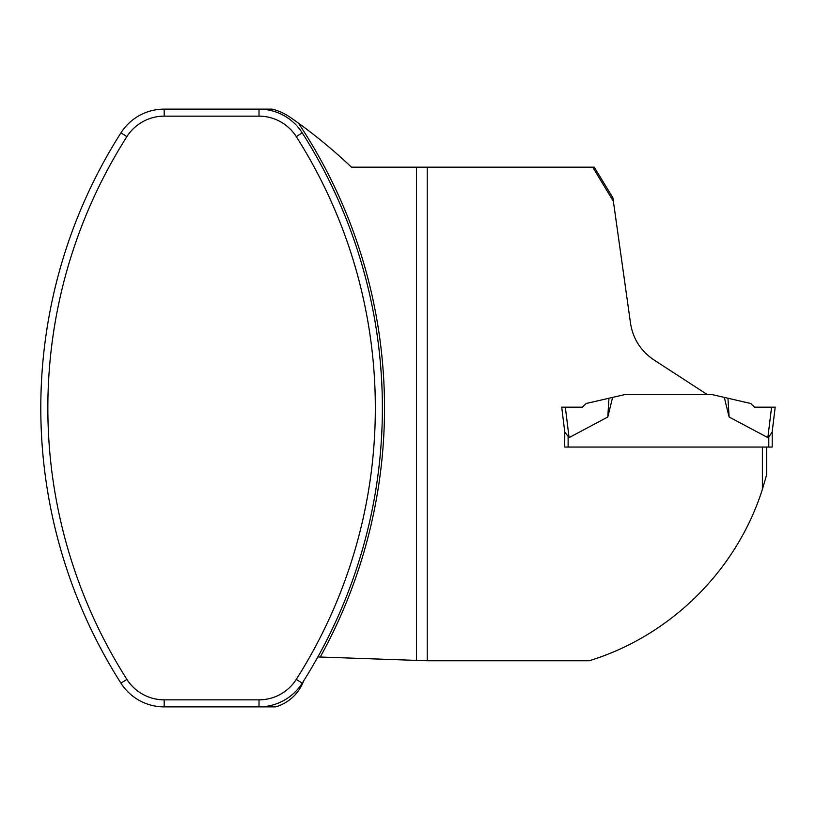 <?xml version="1.0" encoding="UTF-8"?>
<svg xmlns="http://www.w3.org/2000/svg" width="816" height="816" viewBox="0 0 816 816"><rect width="100%" height="100%" fill="white"/><g stroke="black" fill="none" stroke-linecap="round" stroke-linejoin="round"><path stroke-width="1.22" d="M298.493 123.185A516.64 516.64 0 0 0 290.2 117.31A55.508 55.508 0 0 0 272.218 109.12L259.009 109.12A51.235 51.235 0 0 1 302.226 132.835A512.377 512.377 0 0 1 302.226 683.165A51.235 51.235 0 0 1 259.009 706.88L275.635 706.88A42.697 42.697 0 0 0 303.654 680.911A512.377 512.377 0 0 1 302.226 683.165A51.235 51.235 0 0 1 259.009 706.88L164.179 706.88A51.235 51.235 0 0 1 120.952 683.165A512.377 512.377 0 0 1 120.952 132.835A51.235 51.235 0 0 1 164.179 109.12L259.009 109.12A51.235 51.235 0 0 1 302.226 132.835A512.377 512.377 0 0 1 317.842 656.941L320.239 657.033A514.508 514.508 0 0 0 298.493 123.185A516.64 516.64 0 0 1 351.482 167.188L416.466 167.188L416.466 660.389L320.239 657.033M594.262 167.188L612.898 197.829L613.377 201.277L592.742 167.188L594.262 167.188M564.703 431.491L561.714 407.143L564.764 432.011L569.068 437.611L568.12 437.06L568.12 447.046L564.703 447.046L564.764 432.011L561.714 407.143L582.471 407.143L586.112 403.512L624.811 394.577L707.309 394.577L653.749 359.795C640.774 350.982 633.032 338.834 630.533 323.36L613.377 201.277M772.211 447.046L772.211 431.491L772.211 447.046L762.389 447.046L762.389 489.345L766.663 474.698L766.663 447.046L564.703 447.046M592.742 167.188L427.217 167.188L427.217 660.766L589.152 660.766C670.252 635.98 736.583 570.619 762.389 489.345M427.217 167.188L416.466 167.188M427.217 660.766L416.466 660.389M126.898 679.381A44.197 44.197 0 0 0 164.179 699.842L259.009 699.842A44.197 44.197 0 0 0 296.279 679.381A505.328 505.328 0 0 0 296.279 136.619A44.197 44.197 0 0 0 259.009 116.158L164.179 116.158A44.197 44.197 0 0 0 126.898 136.619A505.328 505.328 0 0 0 126.898 679.381L120.952 683.165M729.127 417.017L727.954 398.239L750.802 403.512L754.433 407.143L775.2 407.143L754.433 407.143L771.589 407.143L767.846 437.611L768.794 437.06L767.846 437.611L729.127 417.017L724.302 397.392L712.103 394.577L707.309 394.577M624.811 394.577L612.612 397.392L607.787 417.017L569.068 437.611L565.325 407.143M771.589 407.143L775.2 407.143L772.15 432.011L768.794 437.06L768.794 447.046M607.787 417.017L608.96 398.239L612.612 397.392M727.954 398.239L724.302 397.392M164.179 699.842L164.179 706.88M259.009 699.842L259.009 706.88M126.898 136.619L120.952 132.835M164.179 116.158L164.179 109.12M259.009 116.158L259.009 109.12M296.279 136.619L302.226 132.835M296.279 679.381L302.226 683.165"/></g></svg>
